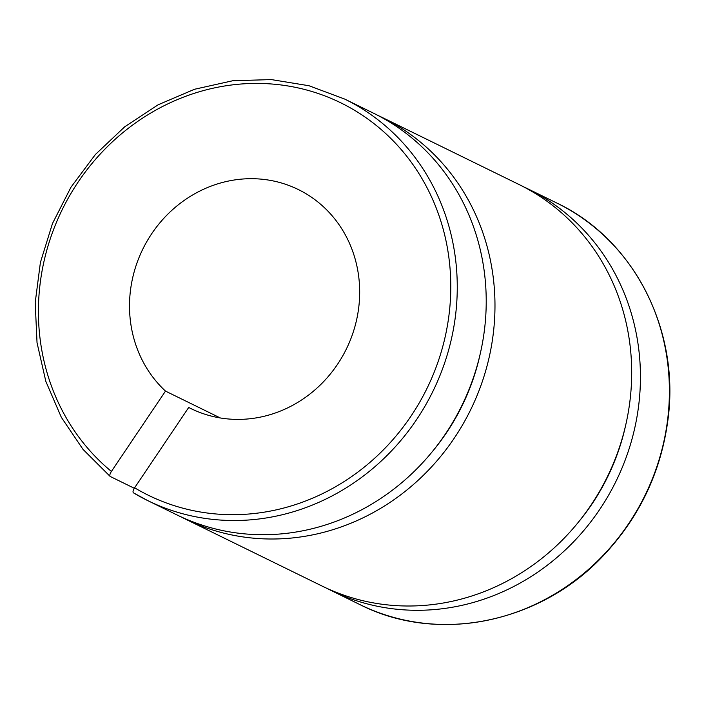<?xml version="1.0" encoding="UTF-8"?>
<svg xmlns="http://www.w3.org/2000/svg" width="704" height="704" viewBox="0 0 704 704"><rect width="100%" height="100%" fill="white"/><g stroke="black" fill="none" stroke-linecap="round" stroke-linejoin="round"><path stroke-width="1.06" d="M134.306 488.277L110.246 476.485C109.402 475.728 109.789 474.047 111.408 471.434L165.493 391.107L220.29 417.956M193.142 409.631L188.707 407.458L134.614 487.793C132.994 490.398 132.607 492.078 133.461 492.835A223.617 207.847 -63.9 0 0 147.866 500.667A223.617 207.847 -63.9 0 0 432.907 391.345A223.617 207.847 -63.9 0 0 344.687 99.07L309.03 85.747L271.278 79.578L232.698 80.758L194.577 89.25L158.189 104.755L124.74 126.773L95.348 154.554L70.99 187.176L52.466 223.546L40.401 262.469L35.2 302.632L37.03 342.707L45.83 381.357L61.327 417.305L82.984 449.337L110.106 476.388M133.408 492.809L147.866 500.667L176.818 514.862A223.617 207.847 -63.9 0 0 461.868 405.53A223.617 207.847 -63.9 0 0 373.648 113.265L344.687 99.07M432.59 451.299A213.453 198.396 -63.9 0 0 480.11 354.358M181.227 516.956A223.617 207.847 -63.9 0 0 185.574 519.156A223.617 207.847 -63.9 0 0 470.624 409.825A223.617 207.847 -63.9 0 0 382.404 117.55A223.617 207.847 -63.9 0 0 377.995 115.465M185.574 519.156L322.291 586.159A223.617 207.847 -63.9 0 0 607.332 476.828A223.617 207.847 -63.9 0 0 519.112 184.554L382.404 117.55M188.707 407.458A121.977 113.37 -63.9 0 0 190.916 408.575A121.977 113.37 -63.9 0 0 346.394 348.938A121.977 113.37 -63.9 0 0 298.267 189.517A121.977 113.37 -63.9 0 0 151.026 234.74A121.977 113.37 -63.9 0 0 165.493 391.107M326.691 588.245A223.617 207.847 -63.9 0 0 331.038 590.445A223.617 207.847 -63.9 0 0 616.088 481.114A223.617 207.847 -63.9 0 0 527.868 188.848A223.617 207.847 -63.9 0 0 523.459 186.754M578.063 522.597A213.453 198.396 -63.9 0 0 625.574 425.647M111.408 471.434A218.539 203.122 116.1 0 1 165.906 104.817A218.539 203.122 116.1 0 1 450.032 305.017A218.539 203.122 116.1 0 1 134.614 487.793M359.999 604.639C437.29 644.002 539.88 623.392 603.082 555.914C639.355 517.51 660.977 472.146 667.938 419.83C680.187 330.114 633.723 239.342 556.829 203.042A223.617 207.847 116.1 0 1 645.049 495.308A223.617 207.847 116.1 0 1 359.999 604.639L331.038 590.445M556.829 203.042L527.868 188.848"/></g></svg>
